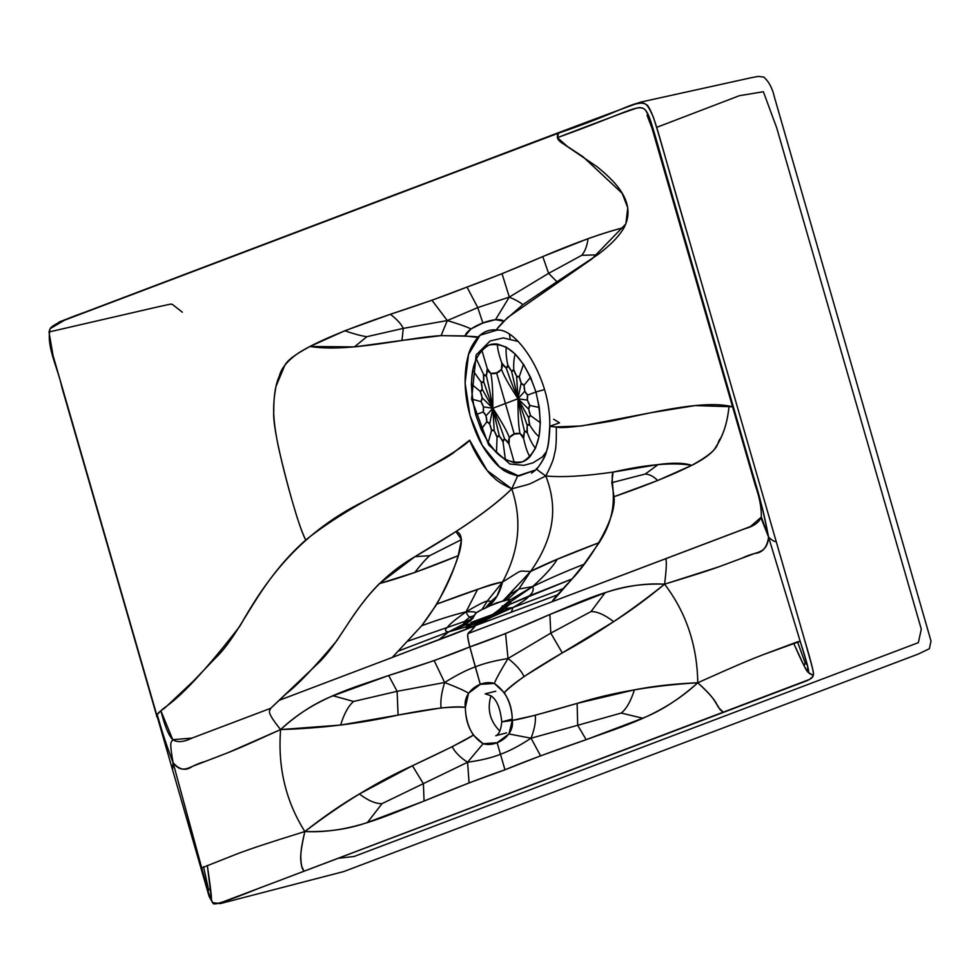 <?xml version="1.0" encoding="UTF-8"?>
<svg xmlns="http://www.w3.org/2000/svg" width="980" height="980" viewBox="0 0 980 980"><rect width="100%" height="100%" fill="white"/><g stroke="black" fill="none" stroke-linecap="round" stroke-linejoin="round"><path stroke-width="1.47" d="M497.693 330.101L497.252 328.606L507.542 317.606L591.871 258.99L625.865 223.906L627.764 207.797L622.178 193.305L582.99 156.727L567.359 146.424L557.363 137.653C628.768 112.051 637.6 103.562 645.122 109.699C652.104 119.34 656.245 142.051 685.228 240.125L756.646 487.55C761.301 504.1 763.371 509.882 768.59 537.15L800.182 641.3C807.202 662.97 809.835 673.285 808.108 672.268L813.167 675.355L809.468 673.53C807.74 670.835 808.929 678.148 793.739 643.419L804.164 666.069L808.108 672.268L807.434 665.298L800.182 641.3L797.5 641.814L805.095 662.713L804.164 666.069L805.095 662.713L807.434 665.298L805.095 662.713L797.5 641.814L762.477 654.946C748.389 660.434 735.343 665.861 697.772 682.766C714.861 698.091 714.371 701.435 717.421 705.282L720.116 709.704L723.436 712.423L718.891 707.866C715.62 704.216 719.051 702.391 697.772 682.766C674.62 683.746 653.501 686.11 634.415 689.846L577.122 703.395L577.698 725.286L586.163 739.68L642.721 718.217C661.182 710.855 679.532 699.046 697.772 682.766C662.272 715.731 622.851 726.131 586.163 739.68C552.536 751.219 525.464 761.252 504.957 769.802C484.034 776.944 457.072 787.357 424.071 801.052C387.566 815.225 350.497 833.784 304.841 831.542C327.957 832.167 348.831 829.129 367.5 822.428L424.071 801.052L423.385 783.718L412.445 765.748L423.385 783.718L424.071 801.052L469.077 782.898L504.957 769.802L497.13 742.705L504.957 769.802L540.58 755.825L586.163 739.68L577.698 725.286L621.247 713.048L642.721 718.217L621.247 713.048C626.453 708.908 630.838 701.178 634.415 689.846C630.838 701.178 626.453 708.908 621.247 713.048L577.698 725.286L577.122 703.395L535.276 715.253C535.95 721.501 534.529 729.157 531.05 738.21L577.698 725.286L531.05 738.21C534.529 729.157 535.95 721.501 535.276 715.253L512.271 720.423L508.939 733.959L497.13 742.705L483.103 743.734L473.377 735.147L452.221 746.699L412.445 765.748L359.391 793.984C368.162 800.636 375.72 803.857 382.041 803.625L367.5 822.428L382.041 803.625L467.57 762.244L469.077 782.898L467.57 762.244C460.061 757.356 454.941 752.175 452.221 746.699C454.941 752.175 460.061 757.356 467.57 762.244C481.021 760.37 491.985 757.699 500.474 754.257C509.073 751.231 519.265 745.89 531.05 738.21L540.58 755.825L531.05 738.21L508.939 733.959L531.05 738.21C519.265 745.89 509.073 751.231 500.474 754.257C491.985 757.699 481.021 760.37 467.57 762.244L483.103 743.734L467.57 762.244L382.041 803.625C375.72 803.857 368.162 800.636 359.391 793.984C342.13 804.004 323.951 816.524 304.841 831.542C299.096 855.528 301.228 857.88 301.032 862.939L302.097 867.998L303.959 871.257L804.458 681.688C810.276 679.557 813.18 677.45 813.167 675.355C814.454 675.012 811.661 663.436 804.801 640.626L776.074 541.095C775.327 542.283 772.828 540.972 768.59 537.15C758.3 486.791 759.047 498.391 733.334 406.786L667.723 179.536C649.079 117.808 649.74 106.563 638.323 107.714C633.558 108.78 606.571 118.752 557.363 137.653L558.588 133.108C555.954 136.967 557.522 140.544 563.316 143.827L597.408 166.968C611.863 179.046 637.845 200.863 624.15 227.519C619.017 236.413 610.16 245.514 597.567 254.837L556.946 281.75L548.604 273.359L581.728 255.327L597.567 254.837L581.728 255.327C584.999 251.48 587.118 245.931 588.049 238.667C587.118 245.931 584.999 251.48 581.728 255.327L548.604 273.359L509.306 297.075L502.042 273.702L509.306 297.075C516.423 300.235 520.919 302.771 522.769 304.707L503.794 321.281L495.537 319.627L482.883 323.02L477.762 307.598L467.007 287.067L502.042 273.702L542.773 256.576L548.604 273.359L556.946 281.75L522.769 304.707C520.919 302.771 516.423 300.235 509.306 297.075L495.537 319.627L509.306 297.075L548.604 273.359L542.773 256.576L588.049 238.667C602.577 233.534 614.607 229.822 624.15 227.519C603.031 232.799 575.897 242.489 542.773 256.576C513.765 269.145 488.505 279.312 467.007 287.067C445.692 295.519 420.163 304.596 390.395 314.274C346.687 329.109 316.271 341.873 299.145 352.567C287.863 360.297 281.297 368.027 279.471 375.72C277.23 380.522 273.518 390.983 273.788 411.526C272.281 423.679 282.228 467.227 293.878 506.709C298.41 522.181 302.367 533.267 305.748 539.992C256.393 583.566 242.109 633.202 214.902 658.621L193.477 681.002L164.738 708.075C157.756 712.607 155.342 715.731 157.462 717.446L209.107 896.394L212.623 902.752L208.311 892.168L173.068 762.648C163.464 737.046 162.043 731.019 157.192 714.543L157.462 717.446M537.15 468.612L535.913 469.861L517.673 475.9C509.184 473.634 503.622 471.037 500.964 468.097C497.852 466.529 483.985 451.915 476.929 434.838C466.321 410.057 462.866 386.01 466.554 362.698C468.55 354.699 468.514 349.321 477.726 337.438L465.071 335.944L441.061 335.65L401.959 340.428L403.295 328.374L366.851 336.691L354.417 346.908L366.851 336.691C361.755 336.018 354.393 334.058 344.776 330.774C354.393 334.058 361.755 336.018 366.851 336.691L403.295 328.374L447.297 320.558L403.295 328.374C401.224 324.037 396.925 319.333 390.395 314.274L431.935 300.248L467.007 287.067L477.762 307.598L447.297 320.558L431.935 300.248L447.297 320.558L441.061 335.65L447.297 320.558C459.302 324.16 467.191 326.952 470.939 328.937C467.191 326.952 459.302 324.16 447.297 320.558L477.762 307.598L509.306 297.075L477.762 307.598L482.883 323.02L470.939 328.937L465.071 335.944C467.08 326.83 497.607 315.266 503.794 321.281C497.277 328.067 495.108 330.983 497.301 330.027L497.681 330.101C517.232 328.325 551.336 379.138 549.731 426.337C548.58 443.205 548.996 452.858 537.199 468.55L537.285 468.477C534.737 467.877 537.591 470.376 545.836 475.949C554.386 459.093 553.529 457.66 554.876 452.307C555.979 449.06 556.469 440.632 556.346 427.011C561.332 428.615 579.682 426.631 611.398 421.094C645.171 414.307 698.471 400.232 729.059 406.002L732.611 406.786L695.102 405.573L650.512 412.801L581.495 425.982L554.962 426.937L549.731 426.337M518.004 398.738L528.673 409.175L530.596 415.655C528.477 410.62 528.245 407.227 529.898 405.463C527.473 401.837 526.726 398.37 527.657 395.075C525.194 393.066 523.994 389.783 524.055 385.214C521.813 384.932 520.233 382.041 519.314 376.553C517.538 377.962 515.688 375.671 513.765 369.668C512.675 372.657 510.678 371.114 507.799 365.026C507.542 369.35 505.545 368.664 501.809 362.968C498.918 354.944 497.436 348.66 497.375 344.078C497.436 348.66 498.918 354.944 501.809 362.968L506.293 368.235L507.799 365.026L511.548 371.175L513.765 369.668L516.619 376.234L519.314 376.553L521.14 383.082L524.055 385.214L524.802 391.228L527.657 395.075L527.375 400.122L529.898 405.463L528.673 409.175L518.004 398.738L528.6 417.75L530.596 415.655L540.335 422.699L539.282 407.484L529.898 405.463L539.282 407.484L535.95 391.988L527.657 395.075L535.95 391.988L530.56 377.276L524.055 385.214L530.56 377.276L523.491 364.34L519.314 376.553L523.491 364.34L515.223 354.074C513.961 357.908 513.483 363.102 513.765 369.668C513.483 363.102 513.961 357.908 515.223 354.074L506.317 347.165C505.717 351.502 506.219 357.467 507.799 365.026C506.219 357.467 505.717 351.502 506.317 347.165L497.375 344.078C491.409 343.404 486.215 345.364 481.793 349.983L487.232 368.48L481.793 349.983L476.207 358.558L483.495 374.238C485.945 377.533 487.195 375.61 487.232 368.48C489.179 378.562 505.484 372.388 501.809 362.968L501.527 369.435L496.578 372.865L514.267 434.14L520.025 433.515L523.614 438.513C525.464 446.905 527.559 453.005 529.911 456.803C525.476 461.421 520.282 463.381 514.329 462.707L509.037 444.038L514.329 462.707L505.386 459.62L496.468 452.711L497.068 437.337C495.157 431.335 493.308 429.032 491.531 430.453C490.613 424.965 489.032 422.074 486.791 421.78C486.852 417.223 485.639 413.928 483.177 411.918C484.108 408.623 483.373 405.169 480.947 401.543C482.601 399.779 482.368 396.373 480.237 391.351C482.405 391.265 482.699 388.166 481.107 382.029C483.544 383.682 484.341 381.085 483.495 374.238L486.362 375.781L487.232 368.48L490.821 373.478L496.578 372.865L514.267 434.14L509.318 437.57L509.037 444.038L504.553 438.771L503.046 441.968C503.304 437.644 505.3 438.329 509.037 444.038C505.362 434.606 521.666 428.432 523.614 438.513L524.471 431.225L527.35 432.768C530.009 439.91 532.716 445.067 535.484 448.228L529.911 456.803C527.559 453.005 525.464 446.905 523.614 438.513C523.651 431.384 524.9 429.473 527.35 432.768C526.505 425.92 527.289 423.323 529.739 424.965C528.147 418.84 528.441 415.74 530.596 415.655L540.335 422.699L539.037 436.59C536.011 434.299 532.912 430.416 529.739 424.965L527.167 425.271L527.35 432.768C530.009 439.91 532.716 445.067 535.484 448.228L539.037 436.59C536.011 434.299 532.912 430.416 529.739 424.965L528.6 417.75L518.004 398.738L527.375 400.122L518.004 398.738L524.802 391.228L518.004 398.738L521.14 383.082L518.004 398.738L516.619 376.234L518.004 398.738L511.548 371.175L518.004 398.738C509.159 377.496 509.184 376.296 506.293 368.235C509.184 376.296 509.159 377.496 518.004 398.738C509.233 385.41 503.745 375.634 501.527 369.435C503.745 375.634 509.233 385.41 518.004 398.738L505.423 403.503L518.004 398.738C517.905 415.422 518.567 427.023 520.025 433.515C518.567 427.023 517.905 415.422 518.004 398.738C521.948 421.829 522.597 422.772 524.471 431.225C522.597 422.772 521.948 421.829 518.004 398.738L527.167 425.271L518.004 398.738M761.313 517.073L750.398 526.579L552.108 601.732L572.075 578.947L509.87 604.305L529.298 595.865C527.436 598.498 522.009 602.382 513.055 607.49L504.357 608.654L513.055 607.49L562.606 588.858L513.055 607.49L511.229 612.365L513.055 607.49L498.6 612.365L513.055 607.49L491.335 617.278L513.055 607.49C522.009 602.382 527.436 598.498 529.298 595.865L572.075 578.947L583.909 564.333L599.221 542.601L557.277 559.274L530.646 571.401L502.973 600.887L507.358 599.907L518.861 589.041L510.972 593.807L504.296 600.985L510.972 593.807L512.601 590.217L510.972 593.807L518.861 589.041L532.544 586.628C544.28 576.179 552.524 567.065 557.277 559.274C552.524 567.065 544.28 576.179 532.544 586.628C550.086 578.2 567.212 570.764 583.909 564.333C567.212 570.764 550.086 578.2 532.544 586.628C534.039 589.531 532.961 592.606 529.298 595.865C532.961 592.606 534.039 589.531 532.544 586.628L511.107 601.389L532.544 586.628L510.102 600.005L507.358 599.907L518.861 589.041L530.646 571.401C559.433 530.548 554.741 499.42 545.836 475.949C561.883 477.517 584.301 476.231 613.076 472.091C646.8 464.41 673.027 462.156 691.77 465.329C723.461 447.872 715.29 443.72 720.766 438.097C722.774 433.834 727.295 424.499 729.059 406.002C727.479 422.454 723.154 435.99 716.062 446.611C714.408 450.298 709.814 454.585 702.268 459.485C696.976 462.523 696.633 463.32 676.678 472.483C657.948 480.69 637.061 488.775 614.007 496.713L611.814 482.662L613.076 472.091L658.131 464.581C672.586 462.523 683.795 462.768 691.77 465.329L657.641 480.531L614.007 496.713C617.167 521.152 584.386 566.685 572.075 578.947C559.127 592.704 552.463 600.299 552.108 601.732L468.563 633.374L475.447 625.583C449.22 636.326 430.428 642.696 392.245 657.458L279.043 700.369L392.245 657.458L421.67 625.755L436.933 604.048C469.175 591.822 491.041 584.496 502.532 582.047C522.842 544.402 519.719 512.675 511.781 488.849C492.818 507.542 460.539 530.155 414.944 556.665C372.106 581.508 354.503 614.313 336.507 641.128C314.041 667.76 297.381 685.216 286.515 693.473L270.688 708.295L192.043 738.075L172.774 739.692L160.928 710.855L157.192 714.543C162.043 731.019 163.464 737.046 173.068 762.648L172.529 769.631L173.068 762.648L201.635 867.949C207.282 890.122 210.529 900.216 211.398 898.219L207.307 865.475C213.003 903.793 210.884 896.835 211.521 899.946L212.623 902.752C213.689 904.454 217.119 904.16 222.913 901.894L303.959 871.257L301.546 865.891C301.668 860.955 297.969 861.837 304.841 831.542C265.874 843.633 252.583 848.178 238.41 853.384L201.635 867.949L238.41 853.384C252.583 848.178 265.874 843.633 304.841 831.542C285.731 801.162 277.659 767.181 280.611 729.573C264.514 709.716 270.431 711.064 270.688 708.295L316.613 664.685C338.725 644.632 350.865 612.145 379.432 583.59C400.416 578.004 426.668 568.706 458.187 555.709C450.837 580.185 438.673 603.533 421.67 625.755L392.245 657.458L475.447 625.583L491.335 617.278L492.952 615.158L504.357 608.654L509.87 604.305L511.107 601.389L505.937 603.692L510.102 600.005L532.544 586.628L518.861 589.041L530.646 571.401C559.433 530.548 554.741 499.42 545.836 475.949C524.361 486.509 534.774 482.564 511.781 488.849L487.17 470.523L469.628 440.192C464.532 446.745 435.83 464.545 365.381 500.707C294.576 534.994 261.378 588.208 239.757 626.343C180.81 702.538 165.326 705.367 160.928 710.855C164.677 725.849 168.621 735.466 172.774 739.692C171.182 742.938 169.062 739.949 173.068 762.648C169.062 739.949 171.182 742.938 172.774 739.692C177.38 742.681 183.799 742.142 192.043 738.075L270.688 708.295C270.431 711.064 264.514 709.716 280.611 729.573C237.895 749.026 232.125 751.121 219.594 755.935L192.46 766.348C185.808 771.211 179.352 769.974 173.068 762.648C183.223 776.001 190.475 765.049 204.796 761.607L228.144 752.628L280.611 729.573C297.7 714.089 315.193 702.832 333.077 695.788L388.668 675.514L434.177 660.594L469.824 646.91C449.244 655.534 422.196 665.065 388.668 675.514C352.163 688.095 313.796 698.25 280.611 729.573L340.611 725.065L398.088 715.069L397.108 691.317L388.668 675.514L397.108 691.317L398.088 715.069L441.074 707.928C452.111 707.033 460.208 706.85 465.377 707.376C455.333 705.71 432.903 708.27 398.088 715.069C361.044 723.461 321.893 728.299 280.611 729.573C277.659 767.181 285.731 801.162 304.841 831.542C342.204 803.11 378.072 781.183 412.445 765.748C445.043 750.509 465.353 740.304 473.377 735.147C468.22 727.062 465.549 717.801 465.377 707.376L468.538 693.203L480.298 684.359L469.824 646.91C465.353 627.764 468.575 636.094 475.447 625.583L557.522 594.872L475.447 625.583C467.607 627.764 464.483 628.18 466.1 626.832L468.648 624.358L464.863 625.142L467.288 623.182L463.54 624.113L464.349 621.553L407.129 641.41L464.349 621.553L470.008 616.947L474.308 615.661L476.047 612.904L481.964 609.523L487.342 600.985L502.532 582.047C525.464 568.045 516.485 571.45 530.646 571.401C543.618 564.59 566.477 554.986 599.221 542.601C622.655 506.146 608.801 482.074 613.076 472.091C584.301 476.231 561.883 477.517 545.836 475.949C537.591 470.376 534.737 467.877 537.285 468.477C542.92 460.857 546.032 454.977 546.644 450.8C548.163 447.689 549.266 439.481 549.952 426.165L559.531 422.846L553.639 419.244M649.373 117.674L647.045 115.199L652.031 128.27L755.36 485.59C759.537 497.313 761.534 507.775 761.338 516.975L768.59 537.15C767.132 547.404 762.489 552.843 754.686 553.455L727.466 563.623C714.898 568.314 709.214 570.556 664.599 584.178C686.147 612.5 697.209 645.355 697.772 682.766C735.343 665.861 748.389 660.434 762.477 654.946L800.182 641.3L768.59 537.15C760.284 516.08 761.423 519.437 761.386 516.815C759.243 522.352 753.804 526.309 745.07 528.661L666.425 558.441C665.102 561.626 667.98 556.946 664.599 584.178C642.905 583.382 623.047 586.26 605.028 592.802L549.866 614.472L550.785 633.129L562.287 652.888L613.676 621.663C630.581 610.797 647.547 598.302 664.599 584.178C630.397 611.483 596.293 634.391 562.287 652.888C530.793 671.202 511.45 684.457 504.247 692.664L494.337 683.428L480.298 684.359L475.288 666.853C466.688 669.916 456.472 675.134 444.626 682.509L434.177 660.594L444.626 682.509C441.453 692.738 440.277 701.215 441.074 707.928C440.277 701.215 441.453 692.738 444.626 682.509C456.79 687.201 464.765 690.753 468.538 693.203C464.765 690.753 456.79 687.201 444.626 682.509C456.472 675.134 466.688 669.916 475.288 666.853L469.824 646.91L505.558 633.558L508.032 658.499C494.704 660.667 483.789 663.448 475.288 666.853C483.789 663.448 494.704 660.667 508.032 658.499L505.558 633.558L549.866 614.472L550.785 633.129L591.014 611.569C597.224 611.447 604.77 614.815 613.676 621.663C604.77 614.815 597.224 611.447 591.014 611.569L605.028 592.802L591.014 611.569L550.785 633.129L562.287 652.888L524.055 676.506C521.188 670.577 515.848 664.575 508.032 658.499L550.785 633.129L508.032 658.499C500.658 670.59 496.088 678.895 494.337 683.428C496.088 678.895 500.658 670.59 508.032 658.499C515.848 664.575 521.188 670.577 524.055 676.506C514.721 683.33 508.13 688.707 504.247 692.664C509.539 701.153 512.209 710.402 512.271 720.423C514.757 735.245 496.48 747.654 483.103 743.734C471.49 736.286 465.574 724.171 465.377 707.376C462.634 691.647 480.911 679.287 494.337 683.428C506.219 691.794 512.209 704.13 512.271 720.423L501.834 721.917L512.258 719.038M492.842 408.268L494.226 430.759L491.531 430.453L489.706 423.924L486.791 421.78L486.031 415.777L483.177 411.918L483.471 406.872L480.947 401.543L482.172 397.831L480.237 391.351L482.246 389.256L481.107 382.029L483.679 381.735L483.495 374.238L476.207 358.558L472.654 370.195L481.107 382.029L472.654 370.195L471.356 384.087L480.237 391.351L471.356 384.087L472.409 399.301L480.947 401.543L472.409 399.301L475.741 414.785L483.177 411.918L475.741 414.785L481.131 429.51L486.791 421.78L481.131 429.51L488.199 442.433L491.531 430.453L488.199 442.433L496.468 452.711L497.068 437.337L494.226 430.759L492.842 408.268L489.706 423.924L492.842 408.268L499.286 435.83L497.068 437.337C498.171 434.348 500.168 435.892 503.046 441.968L505.386 459.62L503.046 441.968L499.286 435.83L492.842 408.268C501.687 429.497 501.662 430.698 504.553 438.771C501.662 430.698 501.687 429.497 492.842 408.268C501.613 421.596 507.101 431.359 509.318 437.57C507.101 431.359 501.613 421.596 492.842 408.268L505.423 403.503L492.842 408.268C492.94 391.571 492.266 379.983 490.821 373.478C492.266 379.983 492.94 391.571 492.842 408.268C488.885 385.177 488.248 384.221 486.362 375.781C488.248 384.221 488.885 385.177 492.842 408.268L483.679 381.735L492.842 408.268L482.246 389.256L492.842 408.268L482.172 397.831L492.842 408.268L483.471 406.872L492.842 408.268L486.031 415.777L492.842 408.268M531.528 473.169L535.913 469.861L518.824 476.023L499.592 466.982L482.246 445.312L469.984 415.459L465.071 383.107L468.538 354.49L479.992 335.258L497.301 330.027C489.792 329.084 483.263 331.559 477.726 337.438C481.511 336.655 469.298 336.054 441.061 335.65C409.567 337.083 349.529 352.837 309.962 346.491L354.417 346.908L401.959 340.428L403.295 328.374C401.224 324.037 396.925 319.333 390.395 314.274L344.776 330.774L309.962 346.491C294.6 354.674 286.087 361.265 284.433 366.263L275.956 386.475C273.126 403.466 271.791 414.981 278.589 447.823C287.949 488.763 300.101 530.315 305.748 539.992C359.648 496.762 441.564 464.52 455.921 450.763L469.628 440.192C476.513 457.844 489.314 474.063 492.156 476.06C496.039 479.428 496.076 481.168 511.781 488.849L517.673 475.9L511.781 488.849C519.719 512.675 522.842 544.402 502.532 582.047C499.886 592.851 495.145 600.985 488.285 606.449L502.973 600.887L530.646 571.401C516.485 571.45 525.464 568.045 502.532 582.047L496.97 596.134L488.285 606.449L485.284 608.188L481.964 609.523L487.342 600.985L491.115 601.328L485.284 608.188L496.97 596.134L491.115 601.328L487.342 600.985C484.622 601.487 477.542 605.089 466.076 611.802L477.554 589.458L466.076 611.802C472.973 611.581 476.305 611.949 476.047 612.904C476.305 611.949 472.973 611.581 466.076 611.802C477.542 605.089 484.622 601.487 487.342 600.985L502.532 582.047C496.627 582.867 488.31 585.33 477.554 589.458L436.933 604.048C454.855 569.686 469.616 534.774 455.982 531.577C480.947 515.358 499.555 501.111 511.781 488.849C534.774 482.564 524.361 486.509 545.836 475.949C554.386 459.093 553.529 457.66 554.876 452.307C555.979 449.06 556.469 440.632 556.346 427.011L549.952 426.165M466.076 611.802C452.662 615.097 437.864 619.74 421.67 625.755C437.864 619.74 452.662 615.097 466.076 611.802C455.761 619.176 449.71 624.125 447.934 626.673C449.71 624.125 455.761 619.176 466.076 611.802C467.435 615.232 468.746 616.947 470.008 616.947L474.308 615.661L473.193 617.645L467.288 623.182L463.54 624.113L464.349 621.553L471.49 619.434L464.349 621.553L470.008 616.947C468.746 616.947 467.435 615.232 466.076 611.802M448.803 631.818L464.863 625.142L448.803 631.818L466.1 626.832C464.483 628.18 467.607 627.764 475.447 625.583L487.17 617.535L492.952 615.158L491.335 617.278L475.447 625.583L480.653 619.924L492.952 615.158C503.879 610.405 496.701 611.214 501.074 608.237C499.139 608.335 515.492 597.776 507.358 599.907L496.26 602.97L481.964 609.523C471.209 614.534 475.288 617.363 471.49 619.434C472.127 620.512 459.473 627.212 468.648 624.358L487.17 617.535L475.447 625.583L473.855 624.113L473.891 622.57L468.648 624.358L466.1 626.832L448.803 631.818L463.54 624.113L448.803 631.818C444.687 631.659 444.393 629.944 447.934 626.673C444.393 629.944 444.687 631.659 448.803 631.818L398.823 650.879L448.803 631.818L438.66 639.842L448.803 631.818M444.626 682.509L397.108 691.317L444.626 682.509M501.417 609.009L504.357 608.654L499.151 611.116L501.074 608.237L509.87 604.305L504.357 608.654L499.592 609.891L502.936 607.453L501.074 608.237L502.642 606.498L505.937 603.692L511.107 601.389L509.87 604.305L502.936 607.453L501.417 609.009M486.558 618.882L491.335 617.278L483.005 620.646L489.461 616.628L486.558 618.882M481.878 620.634L478.51 622.288L475.447 625.583L473.855 624.113L473.891 622.57L480.653 619.924L478.51 622.288L484.402 618.478L481.878 620.634M645.293 474.026L611.814 482.662L645.293 474.026L658.131 464.581L645.293 474.026C649.605 474.308 653.721 476.476 657.641 480.531C653.721 476.476 649.605 474.308 645.293 474.026M504.235 605.885L511.107 601.389L504.235 605.885M208.348 888.676L210.798 890.747L208.348 888.676L208.311 892.168L208.348 888.676L203.534 866.724L208.348 888.676M468.612 621.43L463.54 624.113L469.837 619.985L468.612 621.43M471.723 623.354L471.49 624.579L473.855 624.113L466.1 626.832L471.49 624.579L470.988 622.496L492.487 614.509C499.273 609.842 502.544 606.951 502.274 605.824L502.679 606.461M476.243 622.766L478.51 622.288L473.855 624.113L476.966 621.296L476.243 622.766M429.644 555.685L414.944 556.665L455.982 531.577L461.519 539.576L458.187 555.709L414.773 572.491L379.432 583.59L414.944 556.665L429.644 555.685L461.519 539.576L429.644 555.685C425.847 559.029 420.886 564.639 414.773 572.491C420.886 564.639 425.847 559.029 429.644 555.685M353.621 701.46L333.077 695.788L353.621 701.46L397.108 691.317L353.621 701.46C348.537 705.612 344.213 713.477 340.611 725.065C344.213 713.477 348.537 705.612 353.621 701.46M471.576 618.245L473.193 617.645L469.837 619.985L471.576 618.245L470.008 616.947L471.576 618.245M509.539 334.731L510.078 338.321L509.539 334.731M657.641 126.984L739.398 95.697L763.383 91.728L776.748 127.988L921.31 629.197L918.346 642.647L354.062 856.495L338.21 858.284M182.366 312.216L172.443 304.437C169.344 304.511 176.829 302.673 159.066 306.605L49 331.987L50.09 328.692C52.148 324.821 66.162 318.5 92.145 309.729L558.588 133.108C646.408 103.255 641.3 90.969 653.317 116.988C659.283 135.215 667 163.709 688.634 238.165L804.801 640.626C815.36 678.687 815.433 674.032 809.431 679.471L258.475 888.48C227.703 900.926 212.623 905.851 213.211 903.242L212.623 902.752M512.271 720.423C521.409 719.075 543.03 713.403 577.122 703.395C612.757 692.321 652.974 685.449 697.772 682.766C697.209 645.355 686.147 612.5 664.599 584.178C621.847 581.606 585.709 599.65 549.866 614.472C517.501 628.976 490.821 639.793 469.824 646.91C467.46 637.919 467.031 633.411 468.563 633.374L666.425 558.441C665.102 561.626 667.98 556.946 664.599 584.178L718.891 566.808L742.313 558.073C755.654 551.042 766.96 554.962 768.59 537.15C772.828 540.972 775.327 542.283 776.074 541.095L688.634 238.165C659.797 140.851 655.645 116.816 647.511 105.362C638.568 98.502 629.638 107.812 558.588 133.108L64.594 320.166L50.09 328.692L49 331.987L53.03 355.471L156.898 715.473M499.898 731.141C489.963 721.182 486.974 709.422 490.931 695.861M544.488 389.587L535.95 391.988C523.933 357.222 508.289 341.579 489.008 345.046C471.723 355.422 467.301 378.672 475.741 414.785C487.758 449.551 503.402 465.206 522.683 461.739C539.968 451.363 544.39 428.113 535.95 391.988M212.415 902.592L220.28 903.597L343.711 871.575L918.174 654.101L929.383 648.723L931 641.006L774.519 97.461C772.485 88.347 768.908 81.548 763.8 77.089L758.336 76.403L750.754 77.824L640.455 102.153C554.68 133.611 475.68 164.395 392.551 195.584L59.535 321.82L50.09 328.692C46.072 346.626 57.979 368.162 61.838 387.186L156.935 716.674M761.338 516.975L761.129 517.648M494.998 329.831L497.681 330.101M506.574 732.856L495.929 735.662C494.618 736.176 500.535 736.005 501.772 721.844C500.266 707.83 496.529 699.083 490.576 695.604L485.174 693.828L495.831 691.206M517.979 341.42L503.291 337.904L490.159 340.979L476.158 354.895L471.613 399.228L488.64 444.896L509.796 463.993L523.798 465.353L532.899 462.879L542.246 457.06L546.13 452.037M537.199 468.55L535.913 469.861"/></g></svg>
